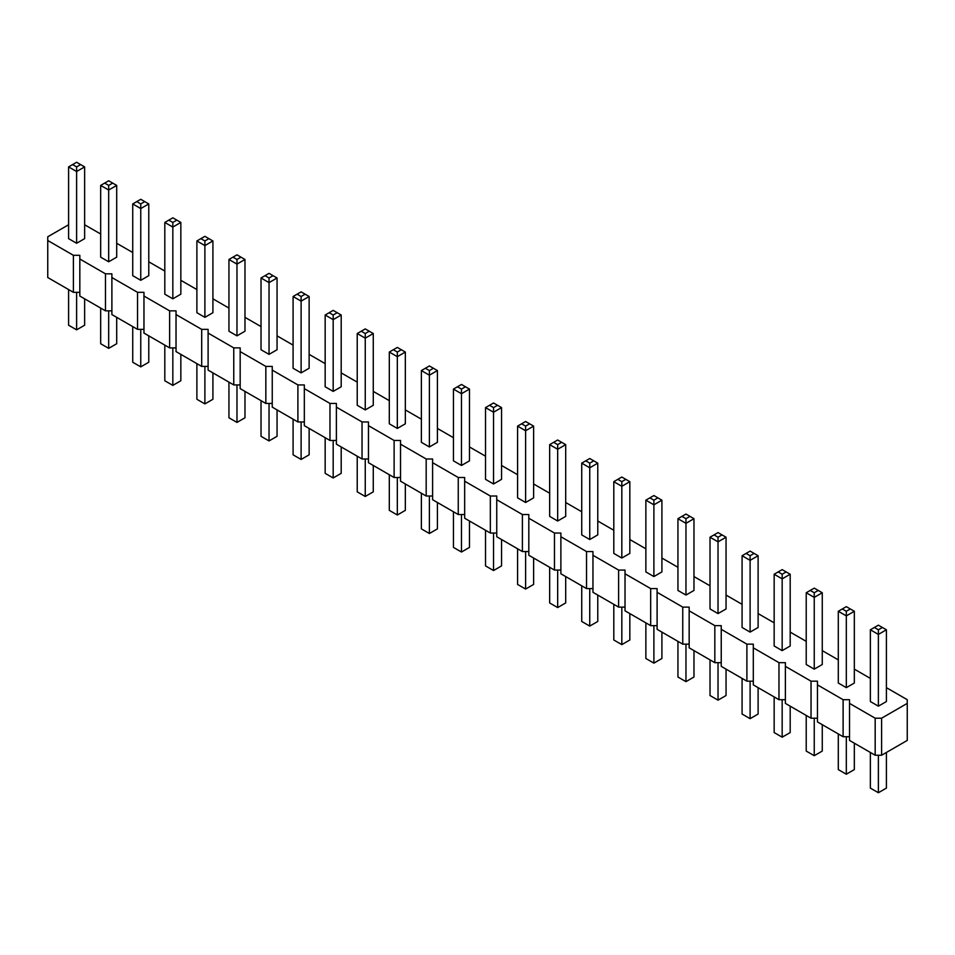 <?xml version="1.0" encoding="UTF-8"?>
<svg xmlns="http://www.w3.org/2000/svg" width="955" height="955" viewBox="0 0 955 955"><rect width="100%" height="100%" fill="white"/><g stroke="black" fill="none" stroke-linecap="round" stroke-linejoin="round"><path stroke-width="1.43" d="M68.593 224.759L47.75 236.792L47.75 240.493L73.404 255.307L79.826 255.307L79.826 259.008L105.48 273.822L111.89 273.822L111.89 277.523L137.544 292.337L143.966 292.337L143.966 296.038L169.62 310.853L176.03 310.853L176.03 314.565L201.696 329.368L208.106 329.368L208.106 333.08L233.76 347.883L240.171 347.883L240.171 351.595L265.836 366.41L272.247 366.41L272.247 370.11L297.9 384.925L304.323 384.925L304.323 388.625L329.976 403.44L336.387 403.44L336.387 407.14L362.041 421.955L368.463 421.955L368.463 425.655L394.117 440.47L400.527 440.47L400.527 444.171L426.181 458.985L432.603 458.985L432.603 462.686L458.257 477.5L464.667 477.5L464.667 481.201L490.333 496.015L496.743 496.015L496.743 499.716L522.397 514.53L528.819 514.53L528.819 518.231L554.473 533.045L560.883 533.045L560.883 536.746L586.537 551.56L592.96 551.56L592.96 555.273L618.613 570.075L625.024 570.075L625.024 573.788L650.677 588.59L657.1 588.59L657.1 592.303L682.753 607.117L689.164 607.117L689.164 610.818L714.829 625.632L721.24 625.632L721.24 629.333L746.894 644.148L753.304 644.148L753.304 647.848L778.97 662.663L785.38 662.663L785.38 666.363L811.034 681.178L817.456 681.178L817.456 684.878L843.11 699.693L849.52 699.693L849.52 740.423L875.174 755.238L881.596 755.238L907.25 740.423L907.25 699.693L886.407 687.66M881.596 755.238L881.596 718.208L907.25 703.393M47.75 240.493L47.75 277.523L73.404 292.337L79.826 292.337M79.826 259.008L79.826 296.038L105.48 310.853L111.89 310.853M111.89 277.523L111.89 314.565L137.544 329.368L143.966 329.368M143.966 296.038L143.966 333.08L169.62 347.895L176.03 347.895M176.03 314.565L176.03 351.595L201.696 366.41L208.106 366.41M208.106 333.08L208.106 370.11L233.76 384.925L240.171 384.925M240.171 351.595L240.171 388.625L265.836 403.44L272.247 403.44M272.247 370.11L272.247 407.14L297.9 421.955L304.323 421.955M304.323 388.625L304.323 425.655L329.976 440.47L336.387 440.47M336.387 407.14L336.387 444.171L362.041 458.985L368.463 458.985M368.463 425.655L368.463 462.686L394.117 477.5L400.527 477.5M400.527 444.171L400.527 481.201L426.181 496.015L432.603 496.015M432.603 462.686L432.603 499.716L458.257 514.53L464.667 514.53M464.667 481.201L464.667 518.231L490.333 533.045L496.743 533.045M496.743 499.716L496.743 536.746L522.397 551.56L528.819 551.56M528.819 518.231L528.819 555.273L554.473 570.075L560.883 570.075M560.883 536.746L560.883 573.788L586.537 588.59L592.96 588.59M592.96 555.273L592.96 592.303L618.613 607.117L625.024 607.117M625.024 573.788L625.024 610.818L650.677 625.632L657.1 625.632M657.1 592.303L657.1 629.333L682.753 644.148L689.164 644.148M689.164 610.818L689.164 647.848L714.829 662.663L721.24 662.663M721.24 629.333L721.24 666.363L746.894 681.178L753.304 681.178M753.304 647.848L753.304 684.878L778.97 699.693L785.38 699.693M785.38 666.363L785.38 703.393L811.034 718.208L817.456 718.208M817.456 684.878L817.456 721.908L843.11 736.723L849.52 736.723M870.363 678.396L854.331 669.145M838.299 659.881L822.267 650.63M806.223 641.366L790.191 632.103M774.159 622.851L758.115 613.588M742.083 604.336L726.051 595.072M710.019 585.821L693.975 576.557M677.943 567.306L661.911 558.042M645.866 548.791L629.834 539.527M613.802 530.276L597.77 521.012M581.726 511.749L565.694 502.497M549.662 493.234L533.618 483.982M517.586 474.719L501.554 465.467M485.522 456.204L469.478 446.952M453.446 437.688L437.414 428.437M421.382 419.173L405.338 409.922M389.306 400.658L373.274 391.395M357.23 382.143L341.198 372.88M325.166 363.628L309.134 354.365M293.09 345.113L277.057 335.85M261.025 326.598L244.981 317.335M228.949 308.083L212.917 298.82M196.885 289.568L180.841 280.304M164.809 271.053L148.777 261.789M132.733 252.526L116.701 243.274M100.669 234.011L84.637 224.759M849.52 703.393L875.174 718.208L881.596 718.208M140.755 280.304L140.755 208.56L132.733 203.928L132.733 275.673L140.755 280.304L148.777 275.673L148.777 203.928L140.755 208.56L140.755 203.928L144.766 201.612L148.777 203.928M164.809 222.443L164.809 294.188L172.831 298.82L180.841 294.188L180.841 222.443L172.831 227.075L172.831 222.443L168.82 220.128L164.809 222.443L172.831 227.075L172.831 298.82M204.895 317.335L212.917 312.703L212.917 240.958L204.895 245.59L204.895 240.958L200.884 238.643L196.885 240.958L204.895 245.59L204.895 317.335L196.885 312.703L196.885 240.958M261.025 277.989L261.025 349.745L269.035 354.365L277.057 349.745L277.057 277.989L269.035 282.62L269.035 277.989L265.024 275.673L261.025 277.989L269.035 282.62L269.035 354.365M236.971 335.85L244.981 331.218L244.981 259.474L236.971 264.105L236.971 259.474L232.96 257.158L228.949 259.474L236.971 264.105L236.971 335.85L228.949 331.218L228.949 259.474M429.392 446.952L429.392 375.196L421.382 370.564L421.382 442.32L429.392 446.952L437.414 442.32L437.414 370.564L429.392 375.196L429.392 370.564L433.403 368.26L437.414 370.564M397.328 428.437L397.328 356.681L389.306 352.049L389.306 423.805L397.328 428.437L405.338 423.805L405.338 352.049L397.328 356.681L397.328 352.049L401.327 349.733L405.338 352.049M365.252 409.922L365.252 338.166L357.23 333.534L357.23 405.29L365.252 409.922L373.274 405.29L373.274 333.534L365.252 338.166L365.252 333.534L369.263 331.218L373.274 333.534M293.09 296.504L293.09 368.26L301.112 372.88L309.134 368.26L309.134 296.504L301.112 301.135L301.112 296.504L297.101 294.188L293.09 296.504L301.112 301.135L301.112 372.88M333.176 391.395L341.198 386.775L341.198 315.019L333.176 319.65L333.176 315.019L329.177 312.703L325.166 315.019L333.176 319.65L333.176 391.395L325.166 386.775L325.166 315.019M718.029 613.588L718.029 541.843L710.019 537.211L710.019 608.968L718.029 613.588L726.051 608.968L726.051 537.211L718.029 541.843L718.029 537.211L722.04 534.895L726.051 537.211M677.943 518.696L677.943 590.453L685.965 595.072L693.975 590.453L693.975 518.696L685.965 523.328L685.965 518.696L681.954 516.38L677.943 518.696L685.965 523.328L685.965 595.072M621.824 558.042L621.824 486.298L613.802 481.666L613.802 553.411L621.824 558.042L629.834 553.411L629.834 481.666L621.824 486.298L621.824 481.666L625.823 479.35L629.834 481.666M645.866 500.181L645.866 571.926L653.889 576.557L661.911 571.926L661.911 500.181L653.889 504.813L653.889 500.181L649.878 497.865L645.866 500.181L653.889 504.813L653.889 576.557M485.522 407.606L485.522 479.35L493.532 483.982L501.554 479.35L501.554 407.606L493.532 412.226L493.532 407.606L489.521 405.29L485.522 407.606L493.532 412.226L493.532 483.982M517.586 426.121L517.586 497.865L525.608 502.497L533.618 497.865L533.618 426.121L525.608 430.741L525.608 426.121L521.597 423.805L517.586 426.121L525.608 430.741L525.608 502.497M581.726 463.151L581.726 534.895L589.748 539.527L597.77 534.895L597.77 463.151L589.748 467.783L589.748 463.151L585.737 460.835L581.726 463.151L589.748 467.783L589.748 539.527M549.662 444.636L549.662 516.38L557.672 521.012L565.694 516.38L565.694 444.636L557.672 449.268L557.672 444.636L553.673 442.32L549.662 444.636L557.672 449.268L557.672 521.012M453.446 389.091L453.446 460.835L461.468 465.467L469.478 460.835L469.478 389.091L461.468 393.711L461.468 389.091L457.457 386.775L453.446 389.091L461.468 393.711L461.468 465.467M750.105 632.103L758.115 627.483L758.115 555.726L750.105 560.358L750.105 555.726L746.094 553.411L742.083 555.726L750.105 560.358L750.105 632.103L742.083 627.483L742.083 555.726M108.679 261.789L108.679 190.033L100.669 185.413L100.669 257.158L108.679 261.789L116.701 257.158L116.701 185.413L108.679 190.033L108.679 185.413L112.69 183.097L116.701 185.413M806.223 592.757L806.223 664.513L814.245 669.145L822.267 664.513L822.267 592.757L814.245 597.388L814.245 592.757L810.234 590.441L806.223 592.757L814.245 597.388L814.245 669.145M782.169 650.63L790.191 645.998L790.191 574.242L782.169 578.873L782.169 574.242L778.17 571.926L774.159 574.242L782.169 578.873L782.169 650.63L774.159 645.998L774.159 574.242M76.615 243.274L84.637 238.643L84.637 166.898L76.615 171.518L76.615 166.898L72.604 164.582L68.593 166.898L76.615 171.518L76.615 243.274L68.593 238.643L68.593 166.898M870.363 629.787L870.363 701.543L878.385 706.175L886.407 701.543L886.407 629.787L878.385 634.418L878.385 629.787L874.374 627.483L870.363 629.787L878.385 634.418L878.385 706.175M838.299 611.272L838.299 683.028L846.321 687.66L854.331 683.028L854.331 611.272L846.321 615.903L846.321 611.272L842.31 608.968L838.299 611.272L846.321 615.903L846.321 687.66M875.174 755.238L875.174 718.208M843.11 736.723L843.11 699.693M811.034 718.208L811.034 681.178M778.97 699.693L778.97 662.663M746.894 681.178L746.894 644.148M714.829 662.663L714.829 625.632M682.753 644.148L682.753 607.117M650.677 625.632L650.677 588.59M618.613 607.117L618.613 570.075M586.537 588.59L586.537 551.56M554.473 570.075L554.473 533.045M522.397 551.56L522.397 514.53M490.333 533.045L490.333 496.015M458.257 514.53L458.257 477.5M426.181 496.015L426.181 458.985M394.117 477.5L394.117 440.47M362.041 458.985L362.041 421.955M329.976 440.47L329.976 403.44M297.9 421.955L297.9 384.925M265.836 403.44L265.836 366.41M233.76 384.925L233.76 347.883M201.696 366.41L201.696 329.368M169.62 347.895L169.62 310.853M137.544 329.368L137.544 292.337M105.48 310.853L105.48 273.822M73.404 292.337L73.404 255.307M148.777 335.85L148.777 362.243L140.755 366.863L140.755 329.368M140.755 366.863L132.733 362.243L132.733 326.598M180.841 354.365L180.841 380.759L172.831 385.378L164.809 380.759L164.809 345.113M172.831 385.378L172.831 347.895M212.917 372.88L212.917 399.274L204.895 403.905L196.885 399.274L196.885 363.628M204.895 403.905L204.895 366.41M277.057 409.922L277.057 436.304L269.035 440.935L261.025 436.304L261.025 400.658M269.035 440.935L269.035 403.44M244.981 391.407L244.981 417.789L236.971 422.42L228.949 417.789L228.949 382.143M236.971 422.42L236.971 384.925M437.414 502.497L437.414 528.879L429.392 533.511L429.392 496.015M429.392 533.511L421.382 528.879L421.382 493.234M405.338 483.982L405.338 510.364L397.328 514.996L397.328 477.5M397.328 514.996L389.306 510.364L389.306 474.719M373.274 465.467L373.274 491.849L365.252 496.481L365.252 458.985M365.252 496.481L357.23 491.849L357.23 456.204M309.134 428.437L309.134 454.819L301.112 459.451L293.09 454.819L293.09 419.173M301.112 459.451L301.112 421.955M341.198 446.952L341.198 473.334L333.176 477.966L325.166 473.334L325.166 437.688M333.176 477.966L333.176 440.47M726.051 669.145L726.051 695.527L718.029 700.158L718.029 662.663M718.029 700.158L710.019 695.527L710.019 659.881M693.975 650.63L693.975 677.011L685.965 681.643L677.943 677.011L677.943 641.366M685.965 681.643L685.965 644.148M629.834 613.588L629.834 639.981L621.824 644.613L621.824 607.117M621.824 644.613L613.802 639.981L613.802 604.336M661.911 632.115L661.911 658.496L653.889 663.128L645.866 658.496L645.866 622.851M653.889 663.128L653.889 625.632M501.554 539.527L501.554 565.909L493.532 570.541L485.522 565.909L485.522 530.276M493.532 570.541L493.532 533.045M533.618 558.042L533.618 584.436L525.608 589.056L517.586 584.436L517.586 548.791M525.608 589.056L525.608 551.56M597.77 595.072L597.77 621.466L589.748 626.086L581.726 621.466L581.726 585.821M589.748 626.086L589.748 588.59M565.694 576.557L565.694 602.951L557.672 607.571L549.662 602.951L549.662 567.306M557.672 607.571L557.672 570.075M469.478 521.012L469.478 547.394L461.468 552.026L453.446 547.394L453.446 511.761M461.468 552.026L461.468 514.53M758.115 687.66L758.115 714.042L750.105 718.673L742.083 714.042L742.083 678.396M750.105 718.673L750.105 681.178M116.701 317.335L116.701 343.728L108.679 348.348L108.679 310.853M108.679 348.348L100.669 343.728L100.669 308.083M822.267 724.69L822.267 751.072L814.245 755.703L806.223 751.072L806.223 715.426M814.245 755.703L814.245 718.208M790.191 706.175L790.191 732.557L782.169 737.188L774.159 732.557L774.159 696.911M782.169 737.188L782.169 699.693M84.637 298.82L84.637 325.213L76.615 329.833L68.593 325.213L68.593 289.568M76.615 329.833L76.615 292.337M886.407 752.468L886.407 788.102L878.385 792.734L870.363 788.102L870.363 752.468M878.385 792.734L878.385 755.238M854.331 743.205L854.331 769.587L846.321 774.218L838.299 769.587L838.299 733.941M846.321 774.218L846.321 736.723M132.733 203.928L140.755 199.297L144.766 201.612M136.744 201.612L140.755 203.928M180.841 222.443L176.83 220.128L172.831 222.443M168.82 220.128L172.831 217.812L176.83 220.128M212.917 240.958L204.895 236.327L200.884 238.643M208.906 238.643L204.895 240.958M277.057 277.989L273.046 275.673L269.035 277.989M265.024 275.673L269.035 273.357L273.046 275.673M244.981 259.474L236.971 254.842L232.96 257.158M240.982 257.158L236.971 259.474M421.382 370.564L429.392 365.944L433.403 368.26M425.381 368.26L429.392 370.564M389.306 352.049L397.328 347.429L401.327 349.733M393.317 349.733L397.328 352.049M357.23 333.534L365.252 328.914L369.263 331.218M361.241 331.218L365.252 333.534M309.134 296.504L305.123 294.188L301.112 296.504M297.101 294.188L301.112 291.872L305.123 294.188M341.198 315.019L333.176 310.387L329.177 312.703M337.187 312.703L333.176 315.019M710.019 537.211L718.029 532.58L722.04 534.895M714.018 534.895L718.029 537.211M693.975 518.696L689.976 516.38L685.965 518.696M681.954 516.38L685.965 514.065L689.976 516.38M613.802 481.666L621.824 477.034L625.823 479.35M617.813 479.35L621.824 481.666M661.911 500.181L657.9 497.865L653.889 500.181M649.878 497.865L653.889 495.55L657.9 497.865M501.554 407.606L497.543 405.29L493.532 407.606M489.521 405.29L493.532 402.974L497.543 405.29M533.618 426.121L529.619 423.805L525.608 426.121M521.597 423.805L525.608 421.489L529.619 423.805M597.77 463.151L593.759 460.835L589.748 463.151M585.737 460.835L589.748 458.519L593.759 460.835M565.694 444.636L561.683 442.32L557.672 444.636M553.673 442.32L557.672 440.004L561.683 442.32M469.478 389.091L465.479 386.775L461.468 389.091M457.457 386.775L461.468 384.459L465.479 386.775M758.115 555.726L750.105 551.095L746.094 553.411M754.116 553.411L750.105 555.726M100.669 185.413L108.679 180.782L112.69 183.097M104.68 183.097L108.679 185.413M822.267 592.757L818.256 590.441L814.245 592.757M810.234 590.441L814.245 588.137L818.256 590.441M790.191 574.242L782.169 569.622L778.17 571.926M786.18 571.926L782.169 574.242M84.637 166.898L76.615 162.266L72.604 164.582M80.626 164.582L76.615 166.898M886.407 629.787L882.396 627.483L878.385 629.787M874.374 627.483L878.385 625.167L882.396 627.483M854.331 611.272L850.32 608.968L846.321 611.272M842.31 608.968L846.321 606.652L850.32 608.968"/></g></svg>
